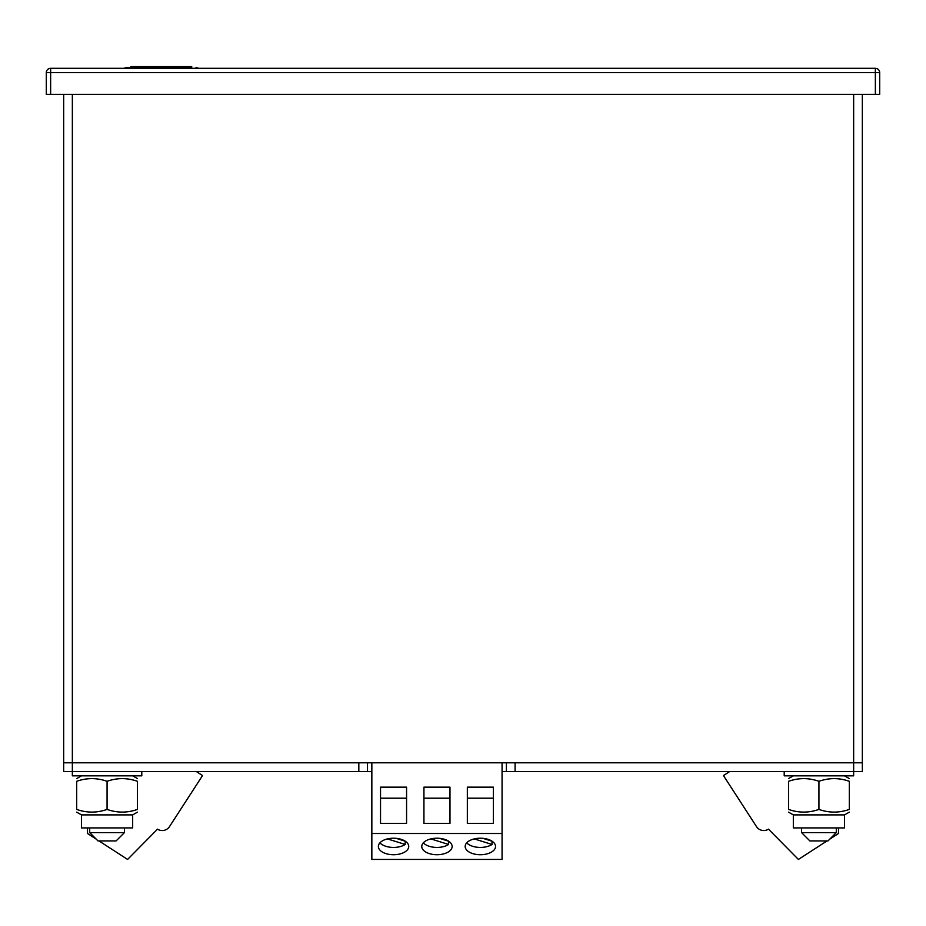 <?xml version="1.0" encoding="UTF-8"?>
<svg xmlns="http://www.w3.org/2000/svg" width="926" height="926" viewBox="0 0 926 926"><rect width="100%" height="100%" fill="white"/><g stroke="black" fill="none" stroke-linecap="round" stroke-linejoin="round"><path stroke-width="1.39" d="M826.999 840.935L798.409 859.432L768.476 829.152A8.681 8.681 0 0 1 756.473 826.571L723.461 775.56L729.746 771.485M838.493 827.913L838.493 833.493L829.719 839.176M448.612 841.202L448.612 844.466A15.186 8.253 0 0 1 423.321 842.822M448.612 844.466L430.868 838.898M439.445 838.319L448.693 841.225M492.019 841.202L492.019 844.466A15.186 8.253 0 0 1 466.727 842.822M492.019 844.466L474.274 838.898M482.851 838.319L492.1 841.225M405.206 841.202L405.206 844.466A15.186 8.253 0 0 1 379.915 842.822M405.206 844.466L387.462 838.898M396.039 838.319L405.287 841.225M436.956 838.215A15.186 8.253 0 0 1 452.143 846.468A15.186 8.253 0 0 1 436.956 854.721A15.186 8.253 0 0 1 421.77 846.468A15.186 8.253 0 0 1 436.956 838.215M449.978 823.376L449.978 787.146L423.934 787.146L423.934 823.376L449.978 823.376L449.978 798.2L423.934 798.2L423.934 823.376M371.847 833.493L502.066 833.493L502.066 859.432L371.847 859.432L371.847 762.804M502.066 762.804L502.066 833.493M493.384 823.376L493.384 787.146L467.341 787.146L467.341 823.376L493.384 823.376L493.384 798.2L467.341 798.2L467.341 823.376M406.572 823.376L406.572 787.146L380.528 787.146L380.528 823.376L406.572 823.376L406.572 798.2L380.528 798.2L380.528 823.376M480.363 838.215A15.186 8.253 0 0 1 495.549 846.468A15.186 8.253 0 0 1 480.363 854.721A15.186 8.253 0 0 1 465.176 846.468A15.186 8.253 0 0 1 480.363 838.215M393.55 838.215A15.186 8.253 0 0 1 408.736 846.468A15.186 8.253 0 0 1 393.55 854.721A15.186 8.253 0 0 1 378.364 846.468A15.186 8.253 0 0 1 393.55 838.215M99.001 840.935L127.591 859.432L157.524 829.152A8.681 8.681 0 0 0 169.527 826.571L202.539 775.56L196.254 771.485M87.507 827.913L87.507 833.493L96.281 839.176M818.931 781.301C829.083 777.736 839.211 777.736 849.316 781.301C849.316 777.736 849.316 777.736 849.316 781.301L849.316 809.417C849.316 812.982 849.316 812.982 849.316 809.417C839.164 812.982 829.036 812.982 818.931 809.417C808.78 812.982 798.652 812.982 788.547 809.417C788.547 812.982 788.547 812.982 788.547 809.417L788.547 781.301C788.547 777.736 788.547 777.736 788.547 781.301C798.698 777.736 808.826 777.736 818.931 781.301L818.931 809.417M849.316 812.137L844.535 814.892L793.327 814.892L788.547 812.137M844.535 814.892L844.535 827.913L793.327 827.913L793.327 814.892M107.069 781.301C117.22 777.736 127.348 777.736 137.453 781.301C137.453 777.736 137.453 777.736 137.453 781.301L137.453 809.417C137.453 812.982 137.453 812.982 137.453 809.417C127.302 812.982 117.174 812.982 107.069 809.417C96.917 812.982 86.789 812.982 76.684 809.417C76.684 812.982 76.684 812.982 76.684 809.417L76.684 781.301C76.684 777.736 76.684 777.736 76.684 781.301C86.836 777.736 96.964 777.736 107.069 781.301L107.069 809.417M137.453 812.137L132.673 814.892L81.453 814.892M132.673 814.892L132.673 827.913L81.453 827.913M502.066 771.485L853.656 771.485L853.656 775.826L784.206 775.826L784.206 771.485M141.794 771.485L141.794 775.826L72.344 775.826L72.344 771.485L367.506 771.485L367.506 762.804M818.931 840.935L809.903 840.935L801.569 832.601L836.294 832.601L827.96 840.935L818.931 840.935M107.069 840.935L98.04 840.935L89.706 832.601L124.431 832.601L116.097 840.935L107.069 840.935M161.332 67.436L161.332 66.568L191.705 66.568L191.705 67.436L126.607 67.436L130.936 67.436L130.936 66.568M161.332 66.568L130.948 66.568M126.607 67.436L130.936 67.436L124.003 68.304L126.607 67.436M196.046 67.436L198.65 68.304L196.046 67.436M515.087 771.485L515.087 762.804L853.656 762.804L853.656 771.485L862.337 771.485L862.337 762.804L853.656 762.804L862.337 762.804L862.337 94.348M853.656 94.348L853.656 762.804L72.344 762.804L72.344 771.485L63.663 771.485L63.663 762.804L358.825 762.804L358.825 771.485M367.506 771.485L371.847 771.485M506.406 771.485L506.406 762.804M72.344 94.348L72.344 762.804L63.663 762.804L63.663 94.348M50.641 68.304L875.359 68.304A4.341 4.341 0 0 1 879.7 72.645L879.7 94.348L46.3 94.348L46.3 72.645A4.341 4.341 0 0 1 50.641 68.304L50.641 94.348M875.359 94.348L875.359 72.645L46.3 72.645M875.359 68.304L875.359 72.645L879.7 72.645M844.547 775.826L849.316 778.581L844.547 775.826M81.453 775.826L76.684 778.581L81.453 775.826M793.316 775.826L788.547 778.581M81.465 827.913L81.465 814.892L76.684 812.137M132.684 775.826L137.453 778.581M836.294 827.913L836.294 832.601M801.569 827.913L801.569 832.601M124.431 827.913L124.431 832.601M89.706 827.913L89.706 832.601"/></g></svg>
